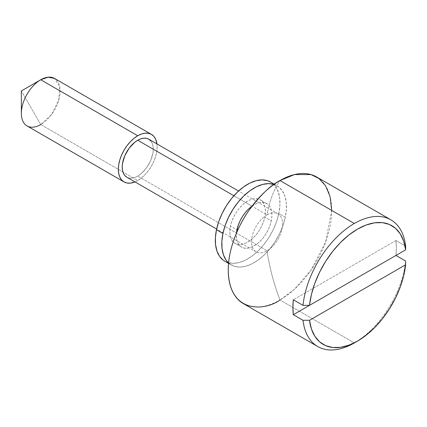 <?xml version="1.0" encoding="UTF-8"?>
<svg xmlns="http://www.w3.org/2000/svg" width="427" height="427" viewBox="0 0 427 427"><rect width="100%" height="100%" fill="white"/><g stroke="black" fill="none" stroke-linecap="round" stroke-linejoin="round"><path stroke-width="0.32" stroke-dasharray="2.13 1.6" d="M354.33 342.934A73.15 42.236 120 0 0 405.65 261.046A73.15 42.236 -60 0 1 354.33 342.934L279.973 300.005L354.33 342.934L357.564 341.066M243.401 303.629A73.15 42.236 120 0 0 279.973 300.005A164.587 95.024 60 0 1 267.046 250.734A164.587 95.024 -120 0 0 279.973 300.005A73.15 42.236 120 0 0 327.765 235.544A73.15 42.236 120 0 0 316.551 176.927M267.046 214.893A21.942 12.671 120 0 0 251.524 241.773A21.942 12.671 120 0 0 267.046 250.734A21.942 12.671 -60 0 1 256.072 251.818A21.942 12.671 -60 0 1 252.709 234.236A21.942 12.671 -60 0 1 267.046 214.893L251.994 206.204L267.046 214.893A21.942 12.671 -60 0 1 278.014 213.81A21.942 12.671 -60 0 1 281.382 231.391A21.942 12.671 -60 0 1 267.046 250.734L137.734 176.073L267.046 250.734A21.942 12.671 120 0 0 282.562 223.855A21.942 12.671 120 0 0 267.046 214.893A164.587 95.024 60 0 1 279.973 180.552A164.587 95.024 -120 0 0 267.046 214.893M251.978 206.198L233.905 195.763L251.978 206.198M126.76 177.162A21.942 12.671 120 0 0 137.734 176.073L134.702 177.477L131.794 178.139L129.109 178.032L126.76 177.162M137.734 180.552A27.429 15.836 -60 0 1 134.991 181.913L137.734 180.552L122.901 171.99L137.734 180.552L141.513 177.936L145.153 174.563L148.505 170.56L151.446 166.076L153.859 161.289L155.652 156.383L156.757 151.542L157.131 146.957L156.933 143.904A27.429 15.836 -60 0 1 137.734 180.552M40.746 124.561L122.901 171.99L40.746 124.561L21.35 90.962L40.746 124.561A27.429 15.836 120 0 0 58.67 100.388A27.429 15.836 120 0 0 54.464 78.408L59.775 86.825L58.664 100.404L51.518 114.569L40.746 124.561A27.429 15.836 120 0 1 27.029 125.917M150.635 140.75L152.065 143.024L152.951 145.874L153.25 149.199L152.951 152.866L150.635 160.664L146.354 168.078L140.761 173.981L137.734 176.073A21.942 12.671 120 0 0 152.065 156.736A21.942 12.671 120 0 0 148.703 139.149M331.699 210.415L325.614 242.034L311.011 270.142L294.459 289.255L279.973 300.005M395.952 240.513A73.15 42.236 -60 0 1 395.952 255.447L396.357 247.745L395.952 240.513L293.312 299.77L395.952 240.513L405.65 246.112L395.952 240.513M252.021 206.172A25.145 14.518 -60 0 1 266.688 203.572A25.145 14.518 -60 0 1 271.257 220.882L264.793 217.151A25.145 14.518 120 0 0 260.219 199.836A25.145 14.518 120 0 0 230.5 226.08L236.969 229.817L230.5 226.08L231.749 221.602L233.606 217.124L236.003 212.822L238.848 208.851L242.034 205.376L245.434 202.521L248.92 200.402L252.352 199.099L255.608 198.662L258.554 199.105L261.084 200.412L263.101 202.537L264.521 205.392L265.29 208.872L265.38 212.843L264.793 217.151L263.544 221.629L261.687 226.107L259.29 230.409L256.446 234.38L253.259 237.855L249.864 240.711L246.379 242.83L242.942 244.132L239.686 244.57L236.739 244.127L234.209 242.819L232.197 240.695L230.777 237.839L230.004 234.359L229.913 230.388L230.5 226.08A25.145 14.518 120 0 0 235.074 243.39A25.145 14.518 120 0 0 264.793 217.151L271.257 220.882L270.013 225.36L268.156 229.838L265.754 234.145L262.909 238.111L259.728 241.586L256.328 244.441L252.843 246.56L249.405 247.863L246.155 248.3L243.203 247.857L240.673 246.55L238.661 244.425L237.241 241.57L236.473 238.09L236.457 233.126A25.145 14.518 -60 0 0 241.538 247.126L235.074 243.39M224.789 261.207A45.721 26.394 120 0 0 278.826 213.495L285.289 217.226A45.721 26.394 -60 0 1 231.253 264.943A45.721 26.394 -60 0 1 228.6 263.005L234.279 266.277L239.638 267.083L245.557 266.288L251.802 263.913L258.138 260.064L264.318 254.876L270.11 248.551L275.282 241.34L279.642 233.51L283.021 225.371L285.289 217.226L286.357 209.395L286.191 202.179L284.788 195.854L282.21 190.661L278.548 186.796L273.947 184.421M251.898 206.257L255.383 204.138L258.821 202.83L262.071 202.393L265.023 202.836L267.553 204.143L269.565 206.268L270.985 209.123L271.753 212.603L271.85 216.574L271.257 220.882A25.145 14.518 -60 0 1 241.538 247.126M223.214 260.166L227.815 262.546L233.174 263.352L239.093 262.552L245.338 260.182L251.674 256.328L257.855 251.14L263.64 244.82L268.818 237.609L273.179 229.779L276.557 221.64L278.826 213.495L279.893 205.665L279.722 198.448L278.324 192.118L275.741 186.925L272.079 183.066L270.606 182.078M273.969 184.427A45.721 26.394 -60 0 1 276.974 185.756A45.721 26.394 -60 0 1 285.289 217.226L278.826 213.495A45.721 26.394 120 0 0 270.505 182.019M256.072 251.818L216.622 229.043M278.014 213.81L238.565 191.034M266.688 203.572L260.219 199.836M228.562 263.39L231.253 264.943M274.283 184.202L276.974 185.756"/><path stroke-width="0.64" d="M279.973 300.005C264.847 311.144 228.957 313.941 228.253 270.142C228.045 249.987 237.834 225.995 248.941 210.415C260.641 194.899 270.985 184.944 279.973 180.552L354.33 223.481A73.15 42.236 -60 0 1 390.908 219.857A73.15 42.236 -60 0 1 405.65 246.112L405.623 249.864L309.506 305.353L303.01 305.369L309.506 305.353A68.576 39.594 -60 0 1 357.564 229.08A68.576 39.594 -60 0 1 405.623 249.864L403.696 241.18L400.28 233.911L395.493 228.29L389.483 224.495L382.448 222.648L374.612 222.814L366.227 224.981L357.564 229.08L348.902 234.983L340.516 242.499L332.676 251.386L325.641 261.351L319.631 272.084L314.843 283.234L311.432 294.449L309.506 305.353L405.623 249.864L405.65 246.112A73.15 42.236 120 0 0 354.33 223.481A73.15 42.236 120 0 0 303.01 305.369L293.312 299.77L292.906 307.472L293.312 314.704L395.952 255.447L405.65 261.046L405.623 264.793L309.506 320.287L303.01 320.303A73.15 42.236 120 0 0 354.33 342.934L357.564 341.072A68.576 39.594 -60 0 1 309.506 320.287L311.432 328.971L314.843 336.236L319.631 341.862L325.641 345.656L332.676 347.503L340.516 347.338L348.902 345.171L357.564 341.072A68.576 39.594 -60 0 1 357.564 341.072L366.227 335.168L374.612 327.653L382.448 318.766L389.483 308.796L395.493 298.062L400.28 286.912L403.696 275.703L405.623 264.793L309.506 320.287L303.01 320.303L293.312 314.704L395.952 255.447L405.65 261.046L405.623 264.793A68.576 39.594 -60 0 1 357.564 341.066L354.33 342.934A73.15 42.236 -60 0 1 317.757 346.559A73.15 42.236 -60 0 1 303.01 320.303L293.312 314.704A73.15 42.236 -60 0 1 293.312 299.77L303.01 305.369A73.15 42.236 -60 0 1 354.33 223.481L279.973 180.552A73.15 42.236 120 0 0 232.187 245.013A73.15 42.236 120 0 0 243.401 303.629L317.757 346.559M238.565 191.034L148.703 139.149A21.942 12.671 120 0 0 137.734 140.237L233.905 195.763L137.734 140.237A21.942 12.671 120 0 0 123.398 159.575A21.942 12.671 120 0 0 126.76 177.162L124.828 175.561L123.398 173.287L122.512 170.437L122.213 167.117L122.512 163.445L124.828 155.652L129.109 148.233L134.702 142.33L137.734 140.237L140.761 138.834L143.669 138.172L146.354 138.279L148.703 139.149L150.635 140.75M40.746 124.561A27.429 15.836 -60 0 1 21.35 113.363A27.429 15.836 -60 0 1 40.746 79.764L137.734 135.759L40.746 79.764A27.429 15.836 120 0 0 22.828 103.937A27.429 15.836 120 0 0 27.029 125.917L124.017 181.913A27.429 15.836 -60 0 1 119.811 159.933A27.429 15.836 -60 0 1 137.734 135.759A27.429 15.836 -60 0 1 151.446 134.398A27.429 15.836 -60 0 1 156.933 143.904L155.652 139.239L153.859 136.4L151.446 134.398L148.505 133.309L145.153 133.176L141.513 134.003L137.734 135.759L133.95 138.375L130.31 141.748L126.958 145.756L124.017 150.235L121.604 155.022L119.811 159.933L118.706 164.769L118.332 169.354L118.706 173.511L119.811 177.072L121.604 179.911L124.017 181.913L126.958 183.002L130.31 183.135L134.991 181.913A27.429 15.836 -60 0 1 124.017 181.913M40.746 79.764L21.35 90.962L40.746 79.764L48.182 77.18L54.48 78.413A27.429 15.836 120 0 0 40.746 79.764L21.35 90.962L21.35 113.363M390.908 219.857L316.551 176.927A73.15 42.236 120 0 0 279.973 180.552L294.459 174.579L311.011 174.579L318.948 178.507L325.614 185.825L330.108 196.633L331.699 210.415M236.969 229.817A25.145 14.518 -60 0 1 252.021 206.172L248.498 209.107L245.317 212.587L242.472 216.553L240.07 220.86L238.213 225.339L236.457 233.126A25.145 14.518 -60 0 1 236.969 229.817M270.606 182.078L267.483 180.685L262.119 179.879L256.2 180.68L249.955 183.05L243.62 186.903L237.439 192.086L231.653 198.411L226.481 205.622L222.12 213.452L218.741 221.592L216.473 229.737L222.937 233.468A45.721 26.394 -60 0 1 273.969 184.427L268.588 183.61L262.669 184.411L256.424 186.78L250.089 190.634L243.908 195.822L238.117 202.142L232.945 209.358L228.584 217.183L225.205 225.328L222.937 233.468L221.869 241.298L222.035 248.519L223.438 254.844L226.022 260.038L228.6 263.005A45.721 26.394 -60 0 1 222.937 233.468L216.473 229.737A45.721 26.394 120 0 0 224.789 261.207L228.562 263.39M274.283 184.202L270.505 182.019A45.721 26.394 120 0 0 216.473 229.737L215.4 237.567L215.571 244.783L216.975 251.113L219.553 256.307L223.214 260.166M216.622 229.043L126.76 177.162M151.446 134.398L54.464 78.408"/></g></svg>
